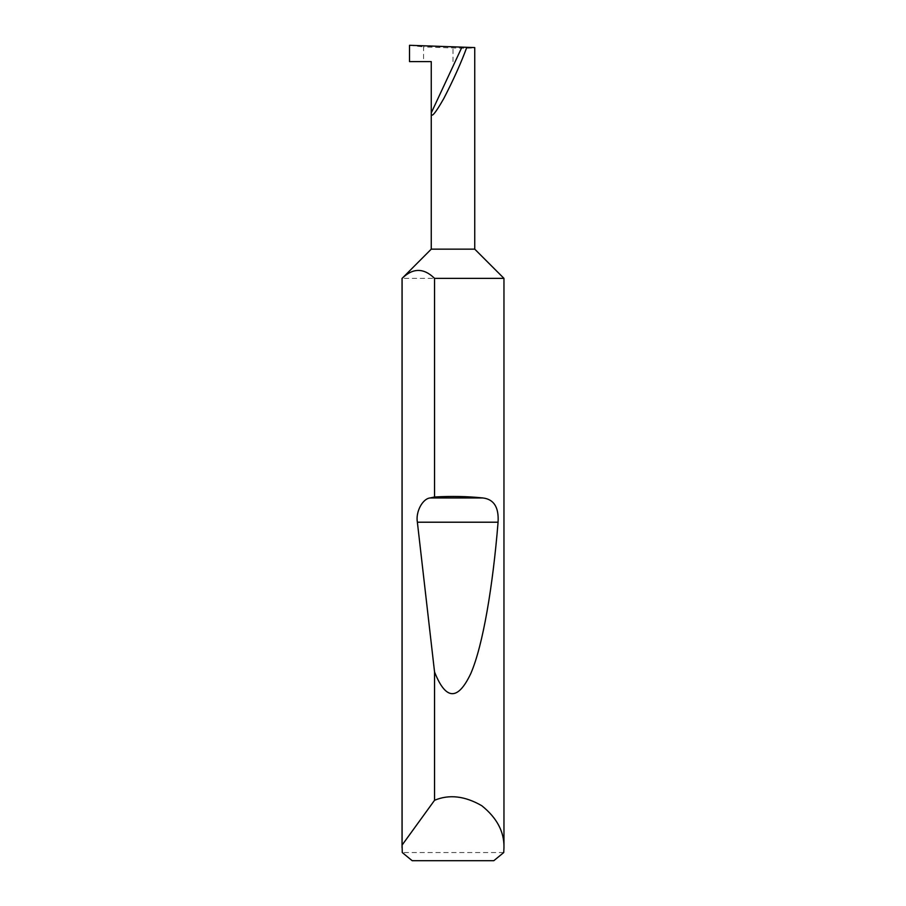 <?xml version="1.0" encoding="UTF-8"?>
<svg xmlns="http://www.w3.org/2000/svg" width="906" height="906" viewBox="0 0 906 906"><rect width="100%" height="100%" fill="white"/><g stroke="black" fill="none" stroke-linecap="round" stroke-linejoin="round"><path stroke-width="0.68" stroke-dasharray="4.53 3.4" d="M503.736 852.546L402.264 852.546M503.963 278.369L402.038 278.369M474.744 249.15L431.256 249.15M409.512 61.608L431.256 61.608M461.935 47.135L474.744 47.576C473.362 48.222 466.114 48.346 453 47.961L423.555 46.931L423.555 61.608M412.185 860.7L493.815 860.7M409.512 45.3L423.555 46.931M453 61.608L453 47.961"/><path stroke-width="1.36" d="M431.256 249.15L474.744 249.15L503.963 278.369L434.552 278.369C423.748 267.791 412.932 267.791 402.105 278.369L431.256 249.15L431.256 112.91L461.935 47.135L409.512 45.3L409.512 61.608L431.256 61.608L431.256 112.91C430.939 118.527 435.084 113.782 443.714 98.663C453.317 80.136 461.018 63.012 466.817 47.305L461.935 47.135M503.963 847.79L503.736 852.546L493.815 860.7L412.185 860.7L402.264 852.546L402.105 845.072L434.552 800.281C449.183 794.154 464.937 795.978 481.788 805.728C496.975 817.914 504.37 831.923 503.963 847.79L503.963 278.369M434.552 496.986C451.63 496.035 467.677 496.352 482.717 497.949C493.861 499.183 498.98 507.269 498.074 522.207C492.932 585.435 483.079 645.253 470.826 673.475C457.87 700.893 445.786 700.395 434.552 671.992L417.372 522.207C415.503 511.992 422.524 498.651 430.135 497.949L434.552 496.986L434.552 278.369M434.552 800.281L434.552 671.992M402.038 847.79L402.038 278.369M474.744 249.15L474.744 47.576L466.817 47.305M402.105 845.072L402.105 278.369M430.135 497.949L482.717 497.949M417.372 522.207L498.074 522.207"/></g></svg>
